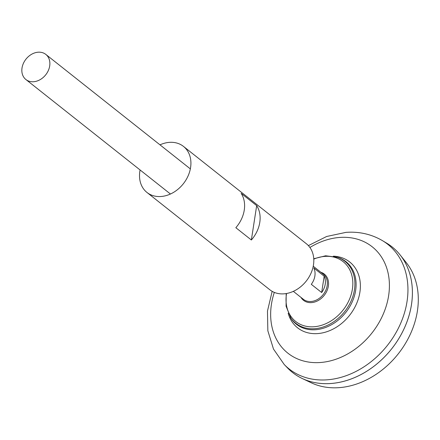 <?xml version="1.0" encoding="UTF-8"?>
<svg xmlns="http://www.w3.org/2000/svg" width="440" height="440" viewBox="0 0 440 440"><rect width="100%" height="100%" fill="white"/><g stroke="black" fill="none" stroke-linecap="round" stroke-linejoin="round"><path stroke-width="0.66" d="M284.235 364.524A79.47 62.491 128.4 0 0 387.398 345.406A79.47 62.491 128.4 0 0 382.382 240.603L386.628 243.133A80.13 63.008 128.4 0 1 391.683 348.799A80.13 63.008 128.4 0 1 287.666 368.077L284.235 364.524L273.493 349.069L267.845 330.77L267.471 311.08L272.162 291.346M392.051 246.873A80.13 63.008 128.4 0 1 400.087 254.892A80.13 63.008 128.4 0 1 391.699 348.81A80.13 63.008 128.4 0 1 302.192 378.488A80.13 63.008 128.4 0 1 292.55 372.499M400.087 254.892L406.329 262.707A77.836 61.204 128.4 0 1 398.178 353.942A77.836 61.204 128.4 0 1 311.229 382.773L302.192 378.488M38.142 52.206A16.027 12.601 128.4 0 1 45.81 54.406A16.027 12.601 128.4 0 1 45.738 74.795A16.027 12.601 128.4 0 1 25.905 79.536A16.027 12.601 128.4 0 1 23.397 63.388A16.027 12.601 128.4 0 1 38.142 52.206M321.657 292.523L311.305 284.328A16.027 12.601 -51.6 0 0 313.83 268.004L324.181 276.204A16.027 12.601 128.4 0 1 321.657 292.523L324.181 276.204M290.318 317.268A39.55 31.097 128.4 0 0 344.691 311.581A39.55 31.097 128.4 0 0 337.777 257.351L338.811 257.719A39.913 31.383 128.4 0 1 345.791 312.45A39.913 31.383 128.4 0 1 290.917 318.192L286.083 306.229L286.187 293.562M140.085 169.966A29.381 23.1 -51.6 0 0 139.854 171.281A29.381 23.1 -51.6 0 0 146.971 192.462L269.863 289.795A29.381 23.1 -51.6 0 0 306.218 281.105A29.381 23.1 -51.6 0 0 306.35 243.733L183.458 146.399A29.381 23.1 -51.6 0 0 159.989 144.843M146.971 192.462A29.381 23.1 -51.6 0 0 183.326 183.772A29.381 23.1 -51.6 0 0 183.458 146.399M256.68 205.629L241.159 193.336A29.381 23.1 128.4 0 1 235.835 227.7L251.361 239.993A29.381 23.1 128.4 0 0 256.68 205.629L251.361 239.993M333.377 256.173A41.976 33.006 128.4 0 1 349.52 315.409A41.976 33.006 128.4 0 1 288.167 313.252M309.903 247.473A67.876 53.372 128.4 0 1 339.719 237.441A67.876 53.372 128.4 0 1 387.893 299.651A67.876 53.372 128.4 0 1 313.055 362.549A67.876 53.372 128.4 0 1 274.318 292.397M313.236 266.222L323.279 274.18A16.027 12.601 128.4 0 1 323.208 294.564A16.027 12.601 128.4 0 1 303.38 299.305L293.332 291.346M320.881 272.278A16.736 13.162 128.4 0 1 324.22 295.367A16.736 13.162 128.4 0 1 300.982 297.402M313.775 259.116A38.187 30.025 128.4 0 1 324.874 256.388A38.187 30.025 128.4 0 1 352.363 289.322A38.187 30.025 128.4 0 1 313.682 326.772A38.187 30.025 128.4 0 1 286.545 293.497M382.382 240.603C371.322 234.168 359.194 231.424 346 232.364L326.634 236.489L308.385 245.614M25.905 79.536L170.445 194.013M45.81 54.406L190.344 168.889M337.777 257.351L325.639 255.783L313.753 258.759"/></g></svg>
